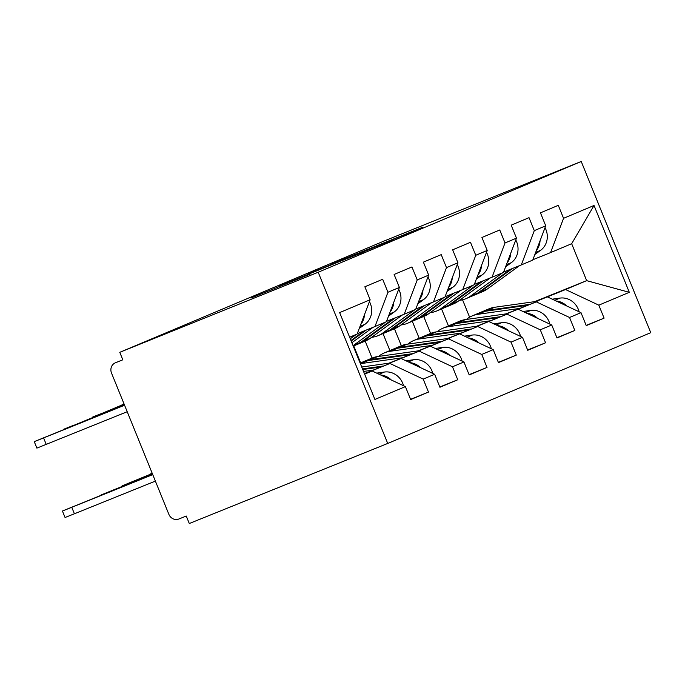 <?xml version="1.0" encoding="UTF-8"?>
<svg xmlns="http://www.w3.org/2000/svg" width="685" height="685" viewBox="0 0 685 685"><rect width="100%" height="100%" fill="white"/><g stroke="black" fill="none" stroke-linecap="round" stroke-linejoin="round"><path stroke-width="1.03" d="M422.739 227.223L336.155 262.149L422.739 227.223M310.074 274.154L250.924 298.043L310.074 274.154M119.772 352.321L382.804 241.557L581.231 161.48L318.2 272.236L119.772 352.321L122.812 359.805L115.414 362.793A8.083 7.484 -112.8 0 0 115.32 362.827A8.083 7.484 -112.8 0 0 111.518 373.077L168.87 514.332A8.083 7.484 -112.8 0 0 178.853 519.016L186.251 516.036L189.291 523.52L387.719 443.443L318.2 272.236M392.976 239.733L308.199 273.923L392.976 239.733M392.454 240.033L279.557 285.979L392.454 240.033M387.719 443.443L650.75 332.679L581.231 161.48M410.555 399.321L428.485 392.077L423.219 379.105L389.953 363.478L364.48 373.762M428.485 392.077L410.666 399.586L405.392 386.605L374.909 399.449L339.64 312.6L370.131 299.756L364.857 286.784L382.684 279.274L387.95 292.255L399.398 287.435L394.123 274.462L411.95 266.953L417.216 279.934L428.664 275.113L423.399 262.132L441.217 254.632L446.483 267.604L457.931 262.792L452.665 249.811L470.484 242.31L475.758 255.282L487.198 250.462L481.932 237.489L499.75 229.98L505.025 242.961L516.464 238.14L511.198 225.159L529.017 217.659L534.291 230.639L545.731 225.819L540.465 212.838L558.284 205.337L563.558 218.309L594.041 205.474L629.309 292.324L598.818 305.159L565.562 289.541L536.004 301.46M586.163 325.375L604.093 318.14L598.818 305.159M604.093 318.14L586.266 325.64L581 312.668L569.552 317.48L536.295 301.862L506.737 313.79M556.896 337.696L574.826 330.461L569.552 317.48M574.826 330.461L556.999 337.97L551.733 324.99L540.285 329.81L507.028 314.184L477.471 326.111M527.621 350.018L545.56 342.783L540.285 329.81M545.56 342.783L527.733 350.292L522.467 337.311L511.019 342.132L477.762 326.505L448.204 338.433M498.355 362.348L516.293 355.113L511.019 342.132M516.293 355.113L498.466 362.613L493.2 349.633L481.752 354.453L448.495 338.835L418.937 350.763M469.088 374.669L487.018 367.434L481.752 354.453M487.018 367.434L469.199 374.935L463.933 361.963L452.485 366.783L419.229 351.157L389.671 363.084M439.821 386.991L457.751 379.755L452.485 366.783M457.751 379.755L439.933 387.265L434.658 374.284L423.219 379.105M357.279 333.681L374.96 326.548L387.95 292.255M399.398 287.435L386.4 321.727L374.96 326.548M389.953 363.478L364.411 373.59M434.658 374.284L401.401 358.657M386.546 321.359L404.227 314.218L417.216 279.934M428.664 275.113L415.675 309.406L404.227 314.218M419.229 351.157L388.909 363.187M463.933 361.963L430.668 346.336M415.812 309.038L433.494 301.897L446.483 267.604M457.931 262.792L444.942 297.076L433.494 301.897M448.495 338.835L418.175 350.866M493.2 349.633L459.935 334.015M445.079 296.708L462.76 289.575L475.758 255.282M487.198 250.462L474.208 284.755L462.76 289.575M477.762 326.505L447.442 338.544M353.751 345.916L360.635 362.879M365.191 341.096L372.083 358.058M522.467 337.311L489.201 321.693M474.345 284.386L492.027 277.245L505.025 242.961M516.464 238.14L503.475 272.433L492.027 277.245M507.028 314.184L476.709 326.223M383.018 333.586L389.902 350.557M394.457 328.774L401.35 345.737M551.733 324.99L518.468 309.363M503.612 272.065L521.294 264.924L534.291 230.639M545.731 225.819L532.742 260.103L521.294 264.924M536.295 301.862L505.975 313.893M412.284 321.265L419.169 338.227M423.724 316.444L430.617 333.415M581 312.668L547.735 297.042M532.879 259.735L550.56 252.602L563.558 218.309M565.562 289.541L586.668 280.653L571.667 243.714L550.56 252.602M534.6 301.665L586.668 280.653L629.309 292.324M441.551 308.944L448.435 325.906M469.61 317.189L462.546 299.79M571.667 243.714L594.041 205.474M370.131 299.756L357.133 334.049L349.633 337.208M364.634 374.147L372.135 370.987L364.591 374.027M405.392 386.605L372.135 370.987M412.704 231.393L330.795 264.53L412.747 231.487M363.136 252.046L341.121 260.908L363.213 252.243M519.384 308.481L478.01 314.295A26.938 24.943 -112.8 0 0 472.556 315.759A26.938 24.943 -112.8 0 0 472.239 315.888A26.938 24.943 -112.8 0 0 466.374 319.458M527.09 305.373L485.237 311.255A26.938 24.943 -112.8 0 0 479.774 312.711A26.938 24.943 -112.8 0 0 479.457 312.848L472.239 315.888M529.488 304.405L487.489 310.305A26.938 24.943 -112.8 0 0 482.026 311.769A26.938 24.943 -112.8 0 0 481.709 311.898A26.938 24.943 -112.8 0 0 480.596 312.403M537.194 301.297L494.707 307.265A26.938 24.943 -112.8 0 0 489.253 308.721A26.938 24.943 -112.8 0 0 488.936 308.858L481.709 311.898M566.855 306.024A17.776 16.457 -112.8 0 0 556.254 301.04M579.142 311.795A17.776 16.457 -112.8 0 0 559.987 298.095L552.281 299.174M512.654 268.409L480.074 292.058A26.938 24.943 67.2 0 1 475.458 294.661A26.938 24.943 67.2 0 1 475.142 294.798A26.938 24.943 67.2 0 1 474.32 295.107M502.687 272.758L470.604 296.048A26.938 24.943 67.2 0 1 465.98 298.651A26.938 24.943 67.2 0 1 465.663 298.788A26.938 24.943 67.2 0 1 459.412 300.338M510.53 269.274L477.822 293.009A26.938 24.943 67.2 0 1 473.207 295.612L465.98 298.651M540.054 240.803A17.776 16.457 67.2 0 1 536.372 250.513M545.037 227.651A17.776 16.457 67.2 0 1 540.593 250.333L534.865 254.495M519.487 265.652L487.3 289.019A26.938 24.943 67.2 0 1 482.677 291.622L475.458 294.661M490.117 320.811L448.744 326.617A26.938 24.943 -112.8 0 0 443.289 328.081A26.938 24.943 -112.8 0 0 442.964 328.209A26.938 24.943 -112.8 0 0 437.107 331.78M497.824 317.703L455.97 323.577A26.938 24.943 -112.8 0 0 450.507 325.041A26.938 24.943 -112.8 0 0 450.191 325.169L442.964 328.209M500.221 316.727L458.222 322.635A26.938 24.943 -112.8 0 0 452.759 324.091A26.938 24.943 -112.8 0 0 452.442 324.219A26.938 24.943 -112.8 0 0 451.329 324.724M507.928 313.619L465.44 319.587A26.938 24.943 -112.8 0 0 459.986 321.051A26.938 24.943 -112.8 0 0 459.669 321.179L452.442 324.219M537.588 318.345A17.776 16.457 -112.8 0 0 526.988 313.362M549.875 324.116A17.776 16.457 -112.8 0 0 530.721 310.416L523.015 311.504M460.851 333.133L419.477 338.947A26.938 24.943 -112.8 0 0 414.023 340.402A26.938 24.943 -112.8 0 0 413.697 340.539A26.938 24.943 -112.8 0 0 407.84 344.11M468.557 330.024L426.704 335.907A26.938 24.943 -112.8 0 0 421.241 337.362A26.938 24.943 -112.8 0 0 420.924 337.491L413.697 340.539M470.955 329.057L428.956 334.956A26.938 24.943 -112.8 0 0 423.493 336.412A26.938 24.943 -112.8 0 0 423.176 336.549A26.938 24.943 -112.8 0 0 422.063 337.046M478.661 325.949L436.174 331.917A26.938 24.943 -112.8 0 0 430.719 333.372A26.938 24.943 -112.8 0 0 430.394 333.501L423.176 336.549M508.313 330.667A17.776 16.457 -112.8 0 0 497.721 325.692M520.609 336.438A17.776 16.457 -112.8 0 0 501.454 322.746L493.748 323.825M431.584 345.454L390.21 351.268A26.938 24.943 -112.8 0 0 384.756 352.724A26.938 24.943 -112.8 0 0 384.431 352.861A26.938 24.943 -112.8 0 0 378.574 356.431M439.29 342.346L397.428 348.228A26.938 24.943 -112.8 0 0 391.974 349.684A26.938 24.943 -112.8 0 0 391.657 349.821L384.431 352.861M441.688 341.378L399.68 347.278A26.938 24.943 -112.8 0 0 394.226 348.742A26.938 24.943 -112.8 0 0 393.909 348.87A26.938 24.943 -112.8 0 0 392.796 349.376M449.394 338.27L406.907 344.238A26.938 24.943 -112.8 0 0 401.453 345.694A26.938 24.943 -112.8 0 0 401.127 345.831L393.909 348.87M479.046 342.988A17.776 16.457 -112.8 0 0 468.446 338.013M491.333 348.759A17.776 16.457 -112.8 0 0 472.188 335.068L464.481 336.147M152.173 473.198L150.22 474.037L152.198 473.275M410.015 354.667L368.162 360.55A26.938 24.943 -112.8 0 0 362.707 362.014A26.938 24.943 -112.8 0 0 362.391 362.142L360.147 363.084M412.421 353.7L370.414 359.599A26.938 24.943 -112.8 0 0 364.959 361.063A26.938 24.943 -112.8 0 0 364.643 361.192A26.938 24.943 -112.8 0 0 363.529 361.697M420.128 350.592L377.64 356.56A26.938 24.943 -112.8 0 0 372.186 358.024A26.938 24.943 -112.8 0 0 371.861 358.152L364.643 361.192M449.78 355.318A17.776 16.457 -112.8 0 0 439.179 350.335M462.067 361.089A17.776 16.457 -112.8 0 0 442.921 347.389L435.215 348.477M152.335 473.618L151.685 473.9L152.353 473.652M152.284 473.489L122.058 485.879L130.381 482.839M152.387 473.737L130.304 482.651M402.318 357.784L360.944 363.589A26.938 24.943 -112.8 0 0 360.387 363.675M420.513 367.639A17.776 16.457 -112.8 0 0 409.913 362.665M432.8 373.411A17.776 16.457 -112.8 0 0 413.654 359.719L405.948 360.798M383.155 366.03L362.511 368.924M390.852 362.913L361.74 367.006M152.49 473.986L122.418 486.23L152.541 474.114M152.464 473.926L101.115 495.161M152.567 474.174L101.037 494.972M380.749 366.997L362.759 369.523M373.051 370.106L363.538 371.441M483.387 280.739L450.807 304.38A26.938 24.943 67.2 0 1 446.192 306.991A26.938 24.943 67.2 0 1 445.866 307.12A26.938 24.943 67.2 0 1 445.053 307.428M473.421 285.088L441.337 308.37A26.938 24.943 67.2 0 1 436.713 310.981A26.938 24.943 67.2 0 1 436.396 311.11A26.938 24.943 67.2 0 1 430.146 312.668M481.264 281.595L448.555 305.33A26.938 24.943 67.2 0 1 443.94 307.933L436.713 310.981M510.787 253.125A17.776 16.457 67.2 0 1 507.106 262.834M515.771 239.973A17.776 16.457 67.2 0 1 511.327 262.655L505.599 266.816M490.22 277.982L458.034 301.34A26.938 24.943 67.2 0 1 453.41 303.943L446.192 306.991M454.121 293.06L421.54 316.71A26.938 24.943 67.2 0 1 416.925 319.313A26.938 24.943 67.2 0 1 416.6 319.441A26.938 24.943 67.2 0 1 415.786 319.758M444.154 297.41L412.07 320.7A26.938 24.943 67.2 0 1 407.447 323.303A26.938 24.943 67.2 0 1 407.13 323.431A26.938 24.943 67.2 0 1 400.871 324.99M451.989 293.916L419.288 317.652A26.938 24.943 67.2 0 1 414.673 320.263L407.447 323.303M481.521 265.455A17.776 16.457 67.2 0 1 477.839 275.164M486.504 252.303A17.776 16.457 67.2 0 1 482.06 274.985L476.332 279.137M460.954 290.303L428.767 313.67A26.938 24.943 67.2 0 1 424.143 316.273L416.925 319.313M424.854 305.382L392.274 329.031A26.938 24.943 67.2 0 1 387.659 331.634A26.938 24.943 67.2 0 1 387.333 331.771A26.938 24.943 67.2 0 1 386.52 332.079M414.887 309.731L382.804 333.021A26.938 24.943 67.2 0 1 378.18 335.624A26.938 24.943 67.2 0 1 377.863 335.753A26.938 24.943 67.2 0 1 371.604 337.311M422.722 306.246L390.022 329.982A26.938 24.943 67.2 0 1 385.407 332.585L378.18 335.624M452.254 277.776A17.776 16.457 67.2 0 1 448.572 287.486M457.237 264.624A17.776 16.457 67.2 0 1 452.794 287.306L447.065 291.459M431.687 302.624L399.501 325.992A26.938 24.943 67.2 0 1 394.877 328.594L387.659 331.634M122.153 404.903L124.002 403.825M122.05 404.655L124.028 403.902M395.587 317.712L363.007 341.353A26.938 24.943 67.2 0 1 358.392 343.956A26.938 24.943 67.2 0 1 358.067 344.093A26.938 24.943 67.2 0 1 357.253 344.401M393.455 318.568L360.755 342.303A26.938 24.943 67.2 0 1 356.14 344.906L353.255 346.122M385.612 322.061L353.528 345.343A26.938 24.943 67.2 0 1 353.075 345.668M422.987 290.097A17.776 16.457 67.2 0 1 419.306 299.807M427.971 276.945A17.776 16.457 67.2 0 1 423.527 299.628L417.799 303.789M402.42 314.954L370.234 338.313A26.938 24.943 67.2 0 1 365.61 340.916L358.392 343.956M92.886 417.225L124.113 404.107M124.216 404.356L102.211 413.457M124.182 404.278L123.514 404.527L124.165 404.236M92.783 416.985L102.133 413.269M364.189 330.889L350.968 340.488M356.346 334.383L350.275 338.792M393.721 302.419A17.776 16.457 67.2 0 1 390.039 312.129M398.704 289.267A17.776 16.457 67.2 0 1 394.26 311.958L388.532 316.11M366.321 330.033L351.182 341.019M373.154 327.276L351.876 342.723M63.619 429.546L124.293 404.544M124.396 404.801L72.944 425.787M124.37 404.741L94.247 416.848L124.319 404.612M63.517 429.307L72.867 425.599M391.246 379.961A17.776 16.457 -112.8 0 0 380.646 374.986M403.533 385.732A17.776 16.457 -112.8 0 0 384.388 372.041L376.681 373.119M145.485 477.325L93.151 498.552L145.528 477.436M152.644 474.371L62.421 511.01L71.771 507.302L74.4 513.784L155.384 481.11M152.746 474.619L71.771 507.302M74.4 513.784L65.058 517.5L62.421 511.01M127.213 411.728L36.887 448.118L34.25 441.628L43.592 437.92L46.229 444.411M364.454 314.749A17.776 16.457 67.2 0 1 360.772 324.459M369.438 301.597A17.776 16.457 67.2 0 1 364.994 324.279L359.265 328.432M34.25 441.628L124.473 404.989M124.576 405.237L43.592 437.92M80.77 422.696L124.482 405.1L80.83 422.825M554.713 300.321L559.987 298.095M487.489 310.305L494.707 307.265M478.01 314.295L485.237 311.255M477.822 293.009L470.604 296.048M540.593 250.333L535.653 252.414M487.3 289.019L480.074 292.058M525.446 312.643L530.721 310.416M458.222 322.635L465.44 319.587M448.744 326.617L455.97 323.577M496.18 324.964L501.454 322.746M428.956 334.956L436.174 331.917M419.477 338.947L426.704 335.907M466.913 337.285L472.188 335.068M399.68 347.278L406.907 344.238M390.21 351.268L397.428 348.228M437.647 349.615L442.921 347.389M370.414 359.599L377.64 356.56M360.944 363.589L368.162 360.55M408.371 361.937L413.654 359.719M448.555 305.33L441.337 308.37M511.327 262.655L506.386 264.735M458.034 301.34L450.807 304.38M419.288 317.652L412.07 320.7M482.06 274.985L477.12 277.065M428.767 313.67L421.54 316.71M390.022 329.982L382.804 333.021M452.794 287.306L447.853 289.387M399.501 325.992L392.274 329.031M360.755 342.303L353.528 345.343M423.527 299.628L418.586 301.708M370.234 338.313L363.007 341.353M394.26 311.958L389.32 314.038M379.105 374.258L384.388 372.041M364.994 324.279L360.053 326.36"/></g></svg>
